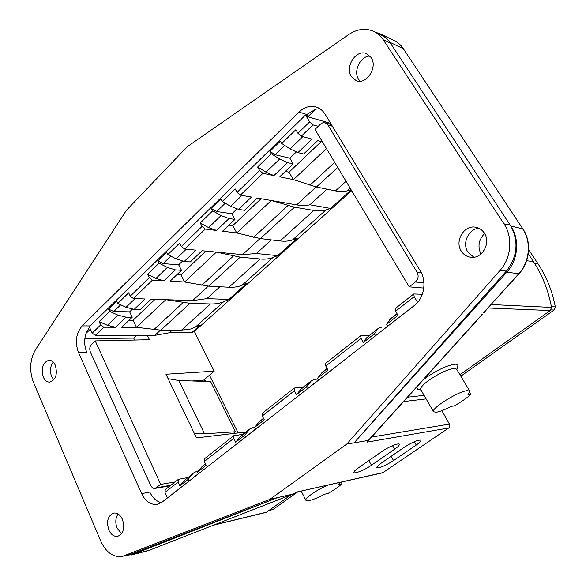 <?xml version="1.0" encoding="UTF-8"?>
<svg xmlns="http://www.w3.org/2000/svg" width="586" height="586" viewBox="0 0 586 586"><rect width="100%" height="100%" fill="white"/><g stroke="black" fill="none" stroke-linecap="round" stroke-linejoin="round"><path stroke-width="0.88" d="M422.323 294.245L413.731 293.989L414.192 296.641L395.609 311.232L395.213 308.58L413.723 293.996M397.052 313.678L390.657 318.689L386.613 324.278L398.033 315.356L395.609 311.232M387.749 326.241L386.613 324.278M417.62 302.369L414.192 296.641M78.495 352.516L141.614 493.624C145.54 501.565 150.807 505.132 157.429 504.312L162.102 502.107L414.273 305.562C424.132 298.252 427.048 281.507 420.243 270.842L325.127 114.255C322.871 110.615 319.905 108.198 316.228 107.004C310.089 105.334 304.332 107.033 298.948 112.094L82.143 325.897C76.004 333.317 74.788 342.195 78.495 352.523L86.838 352.333L86.655 351.922C84.267 345.901 84.047 339.734 85.996 333.419L90.383 329.134M134.626 340.034L133.711 338.107L84.853 338.583M161.362 502.642C156.601 501.521 152.829 498.151 150.038 492.533L149.833 492.079L141.614 493.624M165.215 489.691L164.937 492.423L167.45 497.939M133.711 338.107L136.604 335.404M129.11 320.205L133.037 320.249L136.465 327.303L121.698 327.266L132.231 317.231L126.049 317.151L117.962 315.129L109.663 311.342L99.122 321.626L107.406 325.318L115.501 327.252L103.766 327.215L95.298 335.404L147.386 335.404L149.445 339.712L95.21 340.906L91.445 344.524C89.636 346.612 89.284 349.131 90.398 352.105L150.683 485.391C151.935 487.713 153.393 488.717 155.048 488.394L160.689 484.395L95.21 340.906M330.651 123.353L307.848 116.804L315.7 109.143L319.861 108.725M305.848 115.068L315.7 109.143M307.848 116.804L306.918 115.259L305.526 115.01L89.299 326.761L92.207 333.126L100.646 324.922L99.122 321.626M85.996 333.419L89.431 327.054M326.468 148.58L293.432 179.653L279.69 176.804L293.212 163.926L287.477 162.615L279.617 159.048L271.245 153.722L269.897 151.364L280.372 141.116L281.741 143.489L295.849 129.726L297.937 133.271L309.642 121.903L313.012 124.899L318.198 126.342M309.642 121.903L305.526 115.01M95.298 335.404L92.207 333.126M271.245 153.722L257.642 166.995L266.015 172.181L273.904 175.61L262.924 173.331L259.62 170.497L257.642 166.995M325.977 209.942C322.666 211.063 318.623 211.224 313.847 210.433L294.531 207.166L271.281 200.493L296.655 204.88C301.739 205.745 306.141 205.715 309.855 204.785L330.489 208.426L325.977 209.942L292.634 239.857C289.169 241.154 284.994 241.52 280.108 240.956L260.367 238.583L236.766 232.957L222.577 231.199L234.971 219.391L229.038 218.556L221.061 215.582L212.689 210.843L211.458 208.528L221.032 199.159L222.284 201.481L235.176 188.912L237.081 192.391L240.363 195.145L251.489 197.072L238.619 209.385L244.523 210.293L257.349 198.083L271.281 200.493L236.766 232.957L232.715 225.632L228.943 225.134M212.689 210.843L200.244 222.988L202.045 226.423L205.283 229.06L216.608 230.459L208.609 227.61L221.061 215.582M271.318 239.901L256.375 253.518L242.56 254.639L202.067 250.727L190.282 261.949L184.224 261.459L196.039 250.149L184.619 249.043L181.396 246.479L179.653 243.073L167.83 254.602L166.688 252.324L157.898 260.924L159.026 263.195L147.591 274.351L149.24 277.713L152.426 280.167L163.985 280.833L155.92 278.475L167.369 267.421L159.026 263.195M210.462 303.958L189.996 303.306L165.831 299.68L136.465 327.303L160.806 330.152L181.514 330.138L210.462 303.958C215.531 304.097 219.94 303.35 223.691 301.702L228.804 299.461L206.88 298.618L192.589 300.618L151.203 299.168L140.332 309.518L134.172 309.379L145.057 298.955L133.418 298.545L130.26 296.157L128.664 292.817L117.779 303.431L116.724 301.197L108.622 309.122L113.794 311.525L120.716 304.793M109.663 311.342L108.622 309.122M297.937 133.271L301.277 136.245L312.001 139.138L297.937 152.602L303.636 154.001L317.649 140.662L322.505 141.973M421.246 272.658L417.049 272.197L327.86 124.95L325.186 122.833C323.728 122.313 322.11 122.796 320.344 124.276L314.99 129.425L409.248 286.862L423.795 288.078M192.098 380.973L203.664 380.116L214.176 371.187L194.34 331.434L351.681 190.706M205.32 381.427L204.375 379.516M238.121 432.915L209.466 375.187M268.857 510.604L273.01 509.483L297.622 492.02M551.382 306.705L555.323 306.896L554.092 310.016L460.823 376.205M555.323 306.896C552.298 291.132 546.548 276.797 538.08 263.898L528.675 249.629M213.26 525.261L266.169 512.384L291.022 494.848M459.944 374.74L550.261 310.529L551.514 307.408C548.452 290.605 542.431 275.354 533.465 261.649L528.316 253.826M456.846 369.554L457.754 366.389C458.193 364.814 457.212 364.089 454.809 364.206C446.993 365.422 437.317 369.964 425.802 377.838L423.502 379.574M416.536 387.287L417.723 389.243L421.004 390.056M403.644 401.571L426.125 398.905M177.785 539.127L292.853 494.13L296.955 492.013L382.658 472.821L448.7 427.992C449.894 426.982 450.136 425.685 449.425 424.11L441.881 410.669M175.478 540.028L179.213 538.571M292.853 494.13L269.838 499.382L122.613 556.297C113.494 557.733 106.213 552.679 100.77 541.134L33.409 382.182C29.146 370.499 29.842 359.687 35.497 349.732L126.473 210.242L187.102 146.815L348.773 34.523C357.145 28.948 365.415 27.864 373.575 31.278C377.472 33.087 380.702 35.922 383.266 39.782L503.982 223.837C513.094 237.227 511.314 258.045 500.048 270.41L346.729 444.107L269.838 499.382M503.982 223.837L510.216 225.119L510.838 226.071C519.928 239.425 518.119 259.95 506.831 272.212L354.091 442.848L368.33 440.416L367.246 442.1L369.495 439.397M506.831 272.212L519.042 273.75L486.424 309.576L518.691 273.83C529.788 261.942 531.583 241.791 522.653 228.804L510.838 226.071C518.969 241.769 517.46 256.778 506.319 271.12L354.091 442.848L346.729 444.107M393.572 460.567L416.265 445.03C419.701 442.635 421.261 441.031 420.96 440.211C418.228 439.632 412.617 442.02 404.128 447.36L381.171 463.174C378.102 465.328 376.652 466.793 376.827 467.569C379.435 468.243 385.017 465.907 393.572 460.567L391.023 456.384M371.517 465.196L394.678 449.176C398.099 446.766 399.652 445.126 399.322 444.269C398.744 442.635 388.137 447.067 381.64 451.681L358.214 467.994C355.167 470.155 353.732 471.642 353.922 472.455C354.259 474.242 365.063 469.767 371.517 465.196L368.777 460.64M122.613 556.297L132.421 553.711L277.596 497.617L132.868 554.495L126.408 555.338M177.47 539.252L149.474 550.203M132.868 554.495L149.313 550.276L175.148 540.16M375.882 32.347L380.57 33.973C384.277 35.768 387.361 38.522 389.837 42.229L386.98 38.903L383.669 36.229L373.575 31.278M394.144 40.573L394.195 40.595C397.865 42.382 400.912 45.085 403.336 48.711L389.837 42.229L390.357 43.027L383.266 39.782M510.216 225.119L390.357 43.027M480.93 254.046C477.458 246.479 478.681 239.645 484.6 233.55M483.684 312.624L486.424 309.576M122.401 519.299C120.167 514.691 117.237 512.611 113.618 513.072C107.831 515.739 106.242 521.386 108.835 530.022C111.091 534.747 114.072 536.842 117.793 536.307C123.492 533.546 125.03 527.876 122.401 519.299M484.3 233.06C482.197 229.91 479.37 227.976 475.832 227.265C464.178 224.533 454.297 241.11 461.35 251.211C463.592 254.639 466.668 256.653 470.565 257.239C481.926 259.342 491.354 242.97 484.3 233.06M371.085 57.479L366.682 53.707C356.383 48.697 344.436 66.892 351.388 76.678L356.193 80.685C366.338 85.278 378.095 67.2 371.085 57.479M55.304 365.261C53.751 361.936 51.641 360.251 48.99 360.207C42.793 362.375 40.881 367.979 43.254 377.01C44.822 380.424 46.975 382.131 49.707 382.131C55.838 379.882 57.706 374.256 55.304 365.261M121.602 533.619L117.141 528.191C115.105 522.771 115.413 518.024 118.064 513.959M473.854 257.232L467.928 252.141C461.849 243.337 468.566 228.73 479.018 228.313M360.104 81.242L358.683 79.447C352.984 71.346 360.361 55.904 369.986 56.058M53.809 379.875L51.634 376.6C49.671 371.077 50.206 366.243 53.231 362.097M469.774 391.177L456.597 369.136L454.062 368.426C447.25 369.517 438.833 373.487 428.805 380.321C422.814 384.76 420.125 387.851 420.741 389.602L433.552 411.746C430.468 408.72 458.472 391.148 467.328 390.642L469.774 391.177L467.994 394.715L470.924 394.363C466.786 398.07 461.233 401.915 454.26 405.915L451.279 406.318C444.935 409.665 439.954 411.643 436.328 412.251L433.552 411.746M470.924 394.363L469.716 392.356M339.521 482.564L338.715 484.476L342.026 483.721C338.986 486.6 334.313 489.837 328.021 493.427L324.681 494.225C318.806 497.331 313.876 499.397 309.884 500.422C307.577 500.971 306.251 500.927 305.899 500.283C304.464 498.452 316.579 489.991 327.515 485.274M342.026 483.721L341.213 482.175M244.926 432.798L244.596 432.138L196.471 437.918L168.109 378.688L178.803 380.512L210.601 381.611L235.447 431.757L204.543 433.823L194.244 433.259M175.024 481.97L160.689 484.395M147.386 335.404L154.829 335.353L169.435 332.745L191.717 332.658L194.34 331.434M214.176 371.187L165.984 374.242L168.109 378.688M235.447 431.757L233.243 433.501M198.742 470.558L194.142 472.558L184.363 480.491L179.851 485.838L188.252 479.275L189.095 481.077M179.851 485.838L178.107 482.073L178.32 479.377L187.798 477.531M386.482 326.973L382.277 326.951L378.578 328.145L366.558 337.866L363.342 342.466L374.403 333.822L375.516 335.771M369.202 335.485L360.742 335.719L361.035 338.386L363.342 342.466M327.083 368.462L322.388 372.139L317.619 378.197L327.977 370.096L325.787 366.074L325.604 363.393L360.742 335.719M318.645 380.102L317.619 378.197M378.578 328.145L366.558 337.866M387.646 326.065L377.538 334.196M374.403 333.822L377.523 329.281M198.368 473.847L197.511 472.038L206.155 465.284L204.338 461.475L204.485 458.772L233.733 435.735L242.97 434.329M233.733 435.735L233.66 438.438L235.565 442.305L244.736 435.142L245.659 436.988M255.789 429.091L254.851 427.238L264.293 419.854L262.301 415.943L262.301 413.24L294.297 388.049L303.196 387.17M294.297 388.049L294.384 390.737L296.479 394.708L306.529 386.863L307.54 388.76M194.142 472.558L184.363 480.491M198.288 473.686L191.703 479.04M188.252 479.275L192.713 473.949M244.736 435.142L250.178 428.681L255.181 426.828M306.529 386.863L311.408 380.739L315.407 379.237L318.073 379.047M318.55 379.926L309.804 386.987M311.408 380.739L301.453 388.533L296.479 394.708M263.488 418.265L258.895 422.147L254.851 427.238M255.701 428.923L248.112 435.068M250.178 428.681L241.088 435.801L235.565 442.305M205.415 463.738L201.921 466.742L197.511 472.038M133.037 320.249L155.1 299.307M132.231 317.231L129.623 311.84L132.348 309.225M129.623 311.84L113.794 311.525M103.766 327.215L100.646 324.922M117.779 303.431L126.085 307.284L134.172 309.379M167.369 267.421L175.419 269.882L181.499 270.314L170.094 281.177L184.619 282.005L180.898 274.819L177.038 274.563M180.898 274.819L205.884 251.094M181.499 270.314L178.671 264.806L182.436 261.202M157.898 260.924L163.098 263.605L170.79 256.126M178.671 264.806L163.098 263.605M147.591 274.351L155.92 278.475M167.83 254.602L176.181 258.909L184.224 261.459M232.715 225.632L261.063 198.727M234.971 219.391L231.895 213.773L236.869 209.004M211.458 208.528L216.681 211.524L225.251 203.195M231.895 213.773L216.681 211.524M200.244 222.988L208.609 227.61M222.284 201.481L230.657 206.316L238.619 209.385M350.194 188.223L347.322 190.802C344.114 191.798 340.158 191.82 335.463 190.882L316.433 187.015L293.432 179.653L289.008 172.196L285.36 171.412M289.008 172.196L321.223 141.629M293.212 163.926L289.858 158.198L296.238 152.082M269.897 151.364L275.12 154.726L284.701 145.409M289.858 158.198L275.12 154.726M281.741 143.489L290.107 148.917L297.937 152.602M191.717 332.658L200.251 325.018L190.633 329.01L181.514 330.138M228.804 299.461L247.021 283.148L242.003 285.272C238.326 286.832 233.968 287.484 228.95 287.235L260.155 259.005L240.187 257.151L216.402 252.112L184.619 282.005L208.66 286.144L228.95 287.235M256.375 253.518L277.735 255.65L272.893 257.562C269.34 258.968 265.092 259.452 260.155 259.005M277.735 255.65L297.351 238.084L292.634 239.857M330.489 208.426L351.19 189.886M347.322 190.802L351.051 189.644M172.284 330.145L169.435 332.745M219.911 286.752L206.88 298.618M326.995 189.161L309.855 204.785M409.248 286.862L415.371 281.998C418.345 279.185 418.909 275.925 417.049 272.197M397.176 313.898L389.631 319.802M306.529 114.395L298.948 112.094M237.081 192.391L259.62 170.497M181.396 246.479L202.045 226.423M130.26 296.157L149.24 277.713M313.012 124.899L301.277 136.245M205.664 381.442L204.617 379.31M214.11 524.931L266.703 512.135M526.675 260.697L533.465 261.649M551.514 307.408L491.236 304.544M550.261 310.529L488.123 307.994M407.6 397.191L424.074 395.36M371.597 437.068L449.425 424.11M178.884 538.702L292.641 494.196M296.955 492.013L383.332 472.528M448.7 427.992L367.246 442.1M124.151 555.806L132.421 553.711M522.939 228.972L403.336 48.711L522.939 228.972C531.846 241.974 530.081 261.891 519.042 273.75M368.33 440.416L482.007 314.477M506.319 271.12L500.048 270.41M82.143 325.897L90.149 325.926M416.265 445.03L414.236 441.741M394.678 449.176L392.532 445.675M554.092 310.016L550.921 309.884M269.106 510.428L273.01 509.483M534.608 263.422L538.08 263.898M178.803 380.512L204.543 433.823M327.2 368.675L321.201 373.37M361.035 338.386L325.787 366.074M178.107 482.073L164.937 492.423M233.66 438.438L204.338 461.475M294.384 390.737L262.301 415.943M310.192 381.984L300.222 389.793M263.59 418.47L258.895 422.147M248.845 430.014L239.74 437.141M205.51 463.936L201.921 466.742M156.477 487.735L170.841 485.267M154.829 335.353L160.483 330.152M126.049 317.151L115.501 327.252M107.406 325.318L117.962 315.129M192.589 300.618L208.338 286.129M152.426 280.167L133.418 298.545M175.419 269.882L163.985 280.833M126.085 307.284L135.073 298.604M242.56 254.639L260.059 238.546M205.283 229.06L184.619 249.043M229.038 218.556L216.608 230.459M176.181 258.909L186.245 249.197M296.655 204.88L316.14 186.956M262.924 173.331L240.363 195.145M287.477 162.615L273.904 175.61M266.015 172.181L279.617 159.048M230.657 206.316L241.945 195.416M290.107 148.917L302.808 136.655M309.921 185.235L334.687 162.315M223.691 301.702L194.999 327.442M272.893 257.562L242.003 285.272M189.996 303.306L160.806 330.152M153.84 329.669L183.088 302.596M240.187 257.151L208.66 286.144M201.796 285.287L233.411 256.031M280.108 240.956L313.847 210.433M294.531 207.166L260.367 238.583M253.657 237.301L287.931 205.576M335.463 190.882L346.055 181.301M337.741 167.42L316.433 187.015M423.934 282.789L415.371 281.998M327.86 124.95L332.416 126.261M131.454 554.964L147.569 550.84M380.614 33.988L394.217 40.61M394.495 40.742C398.194 42.617 401.256 45.371 403.695 49.019M484.051 312.514L486.805 309.459M482.388 314.352L368.235 440.789M305.899 500.283L301.263 491.2M165.171 489.735L178.32 479.377M170.182 485.787L155.187 488.372M331.434 124.635L325.186 122.826"/></g></svg>
